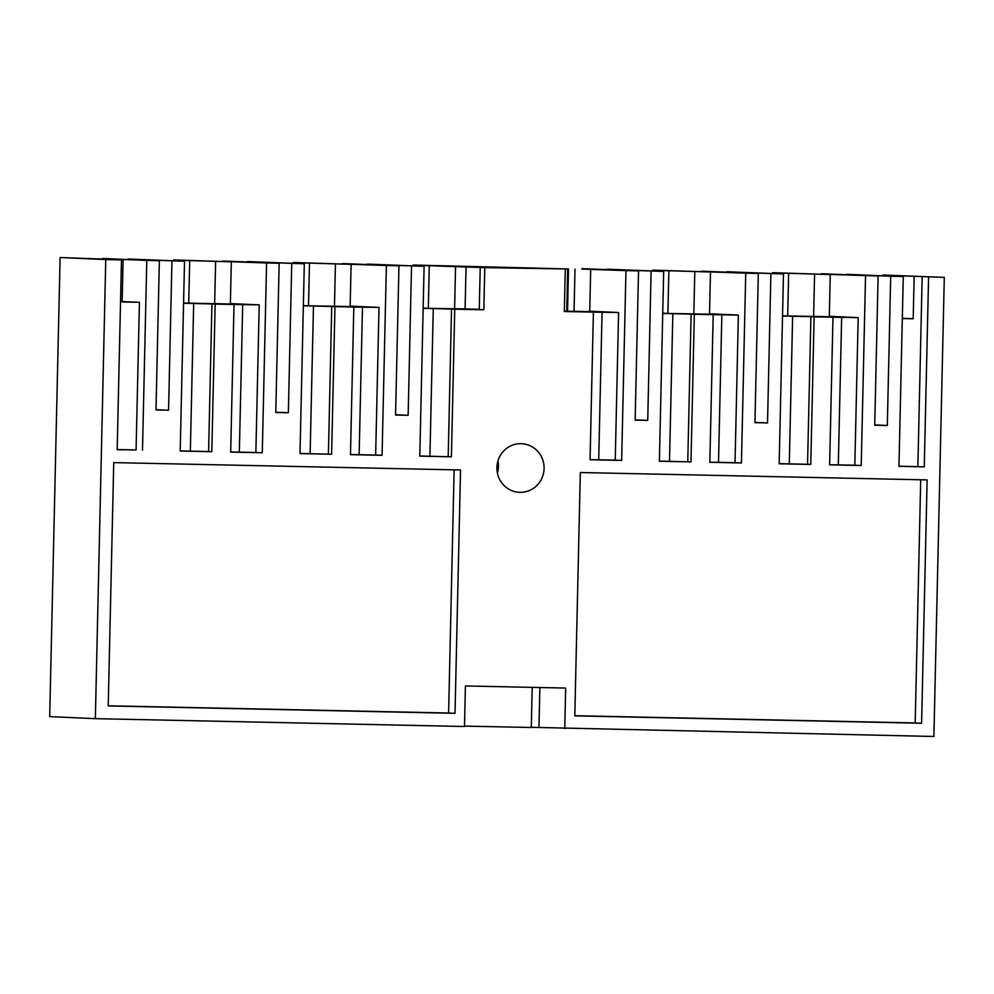 <?xml version="1.0" encoding="UTF-8"?>
<svg xmlns="http://www.w3.org/2000/svg" width="994" height="994" viewBox="0 0 994 994"><rect width="100%" height="100%" fill="white"/><g stroke="black" fill="none" stroke-linecap="round" stroke-linejoin="round"><path stroke-width="1.49" d="M60.112 257.521L105.762 259.558L95.349 718.65L49.7 716.612L60.112 257.521L123.094 259.782L122.138 301.952L139.433 302.325L136.079 449.947L117.18 449.549M105.762 259.558L121.479 259.894L117.18 449.698L136.079 449.947M123.094 259.782L115.08 259.608L121.479 259.894M173.627 259.931L231.316 261.807L173.615 260.08M293.416 262.478L351.106 264.354L293.404 262.627M564.331 311.11L566.754 311.159L567.711 268.976L484.786 267.622L413.193 265.174M413.206 265.025L567.711 268.976M652.785 270.12L710.474 271.996L652.785 270.269M814.583 274.257L813.626 316.427L829.307 316.726L830.263 274.543L772.574 272.816M772.574 272.667L830.263 274.543M882.933 275.015L944.3 277.388L882.933 275.164M497.957 460.943A24.341 23.583 -87.4 0 1 498.441 466.472A24.341 23.583 -87.4 0 1 497.41 473.032M531.281 727.31L933.888 736.479L944.3 277.388M532.188 687.363L531.281 727.484L464.484 726.105M95.349 718.65L464.484 726.502L465.403 685.947L565.673 688.072L564.754 728.627M928.582 277.053L924.271 466.857L898.961 466.323L903.273 276.518L846.639 274.58M821.491 274.158L878.112 275.984L874.732 425.233L887.307 425.494L890.699 276.257L903.273 276.518M865.538 275.711L861.226 465.515L829.63 464.844L832.984 317.223L814.123 316.825L810.769 464.447L779.172 463.776L783.483 273.971L726.85 272.033M659.382 461.079L690.979 461.899L694.334 314.278L713.195 314.676L709.84 462.297L741.437 462.968L745.749 273.164L758.323 273.437L754.943 422.686L767.517 422.947L770.897 273.698M690.979 461.899L659.382 461.228L663.681 271.424L607.061 269.486M565.275 269.337L564.319 311.507L593.406 312.128L590.051 459.75L621.648 460.421L625.959 270.616L638.533 270.89L635.154 420.139L647.728 420.4L651.107 271.151M484.786 267.622L483.829 309.793L454.743 309.184L451.4 456.805L419.803 456.134L424.103 266.33L367.482 264.392M300.014 453.438L331.611 454.258L334.953 306.637L353.827 307.034L350.472 454.656L382.069 455.327L386.38 265.522L398.954 265.796L395.562 415.045L408.136 415.306L411.528 266.057M331.611 454.258L300.002 453.587L304.313 263.783L247.692 261.844M183.567 303.257L211.946 303.94L208.603 451.562L211.809 451.711L215.164 304.089L234.025 304.487L230.683 452.108L262.279 452.779L266.591 262.975L279.165 263.248L275.773 412.498L288.347 412.758L291.739 263.509M211.809 451.711L180.212 451.04L184.524 261.236L127.903 259.297M142.49 450.232L146.789 260.428L159.375 260.701L155.983 409.95L168.558 410.211L171.95 260.962M108.222 705.939L113.738 462.608L460.533 469.976L455.016 713.319L108.222 705.939M580.322 472.523L574.805 715.866L921.6 723.234L927.116 479.903L580.322 472.523M544.091 468.509A24.341 23.583 92.6 0 0 521.589 443.697A24.341 23.583 92.6 0 0 496.925 467.503A24.341 23.583 92.6 0 0 519.415 492.328A24.341 23.583 92.6 0 0 544.091 468.509M215.636 261.521L214.667 303.692L183.579 303.008M215.164 304.089L211.946 303.94M234.025 304.487L259.223 304.872L230.372 303.58M231.316 261.807L230.359 303.99L214.679 303.655M180.225 450.891L208.603 451.562M127.903 258.999L184.524 261.236M168.558 410.211L155.996 409.652M159.375 260.701L102.742 258.875M146.789 260.428L102.755 258.465M139.433 302.325L122.15 301.555M454.121 469.839L448.605 713.021L108.222 705.79M448.605 713.021L455.016 713.319M189.692 261.062L188.736 303.245M193.681 303.481L190.339 451.102M538.363 268.156L429.706 265.485L538.363 268.156M531.293 268.069L472.2 266.777L531.293 268.069M351.106 264.354L350.149 306.537L308.525 305.792L309.482 263.609M334.469 306.239L335.425 264.069M353.827 307.034L379.012 307.419L350.161 306.127M308.525 305.792L303.369 305.556M303.356 305.804L331.735 306.487L328.393 454.109M334.953 306.637L331.735 306.487M386.38 265.522L342.321 263.969M379.012 307.419L375.657 455.041L382.069 455.327M398.954 265.796L342.334 263.559M408.136 415.306L395.575 414.746M424.103 266.33L367.482 264.093M429.271 266.156L428.315 308.339L423.158 308.103M428.315 308.339L454.593 308.799L455.55 266.616M350.472 454.569L359.132 454.693L362.487 307.071M359.132 454.693L375.657 455.041M419.803 455.985L451.4 456.805M429.917 456.196L433.272 308.575L451.537 309.035L448.182 456.656M423.146 308.351L433.272 308.575M454.743 309.184L451.537 309.035M483.829 309.793L479.257 309.594L480.214 267.411M466.049 266.752L465.093 308.935L479.257 309.333M465.093 308.935L454.593 308.712M266.591 262.975L222.532 261.422M259.223 304.872L255.868 452.494L262.279 452.779M279.165 263.248L222.544 261.012M288.347 412.758L275.785 412.199M304.313 263.783L247.692 261.546M230.683 452.022L239.343 452.146L242.698 304.524M239.343 452.146L255.868 452.494M310.128 453.649L313.47 306.028M538.972 727.484L539.879 687.525M566.754 311.159L567.549 311.197L568.506 269.014M593.406 312.128L618.591 312.514L589.74 311.221M590.684 269.449L589.728 311.631L567.549 311.197M813.626 316.427L787.683 315.98L788.64 273.797M832.984 317.223L858.182 317.608L854.828 465.229L861.226 465.515M829.319 316.316L858.182 317.608M787.683 315.98L782.526 315.744M782.526 316.005L810.905 316.676L807.55 464.297L810.769 464.447M814.123 316.825L810.905 316.676M821.491 273.748L878.112 275.984M887.307 425.494L874.732 424.935M890.699 276.257L846.652 274.282M914.157 276.605L913.2 318.776L902.316 318.291M898.961 466.174L924.271 466.857M922.171 276.767L917.872 466.571M902.316 318.552L913.2 318.776M829.642 464.757L838.302 464.881L841.657 317.26M838.302 464.881L854.828 465.229M921.6 723.234L915.188 722.949L920.717 479.767M915.188 722.949L574.805 715.705M710.474 271.996L709.517 314.179L667.893 313.433L668.85 271.25M693.837 313.88L694.794 271.71M713.195 314.676L738.38 315.061L709.53 313.769M667.893 313.433L662.737 313.197M662.737 313.458L691.116 314.129L687.761 461.75M694.334 314.278L691.116 314.129M745.749 273.164L701.702 271.611M738.38 315.061L735.038 462.682L741.437 462.968M758.323 273.437L701.702 271.2M767.517 422.947L754.943 422.388M783.483 273.971L726.862 271.735M709.84 462.21L718.513 462.334L721.855 314.713M718.513 462.334L735.038 462.682M779.172 463.626L807.55 464.297M789.286 463.838L792.64 316.216M574.047 311.333L575.004 269.163M625.959 270.616L581.9 269.063M618.591 312.514L615.249 460.135L621.648 460.421M638.533 270.89L581.912 268.653M647.728 420.4L635.154 419.841M663.681 271.424L607.073 269.188M590.051 459.663L598.723 459.787L602.066 312.166M598.723 459.787L615.249 460.135M669.496 461.291L672.851 313.669"/></g></svg>
